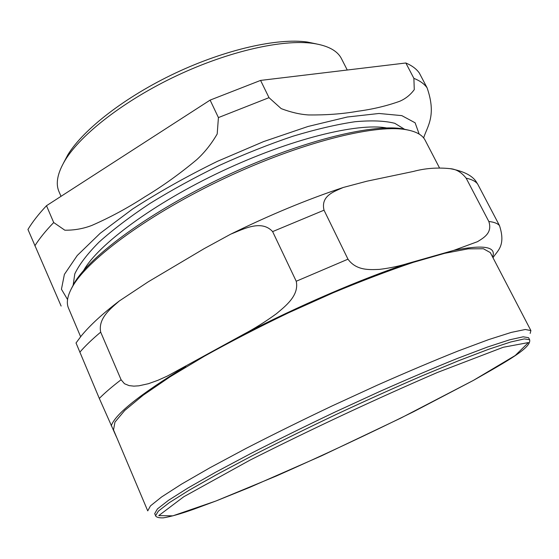 <?xml version="1.0" encoding="UTF-8"?>
<svg xmlns="http://www.w3.org/2000/svg" width="559" height="559" viewBox="0 0 559 559"><rect width="100%" height="100%" fill="white"/><g stroke="black" fill="none" stroke-linecap="round" stroke-linejoin="round"><path stroke-width="0.84" d="M409.272 130.296L402.187 128.759C370.792 123.616 298.213 141.839 224.432 176.588C150.623 211.288 90.32 255.596 74.27 283.064L70.937 289.506M529.625 339.732L528.569 337.699L523.196 336.804L509.577 339.823L487.567 347.006L457.618 358.34C434.043 367.857 407.923 378.981 379.254 391.705L335.19 411.969C305.48 426.098 277.383 439.933 250.914 453.461L215.837 472.117L188.006 487.965L168.441 500.347L157.435 508.914L154.703 513.63L155.598 515.733C155.507 515.664 155.891 518.102 163.312 517.858C170.621 516.712 180.927 513.777 194.218 509.06L216.382 500.829L249.67 487.385L321.558 455.816L400.712 418.139L473.494 380.344C507.733 360.834 531.714 347.586 529.625 339.732L524.286 338.908L510.702 341.996L488.713 349.249L458.778 360.653L422.052 375.844C394.745 387.646 366.173 400.489 336.329 414.394C306.598 428.522 278.487 442.351 251.99 455.864L216.878 474.479L189.012 490.285L169.405 502.597L158.365 511.101L155.598 515.733M296.228 281.254C299.372 295.578 285.321 306.213 276.432 313.718C265.441 321.718 254.401 328.643 243.312 334.478L167.414 376.032L157.848 380.33L148.421 383.705L138.87 385.815L133.874 386.136L129.101 385.612L124.475 383.733L121.093 379.75L100.683 332.13C97.881 318.183 111.038 308.302 119.277 300.994L148.268 281.792L203.986 248.748L230.748 234.144C243.375 229.155 261.402 219.289 272.624 231.601L296.228 281.254L347.977 259.18L324.024 210.191C320.454 195.545 334.75 191.381 343.24 187.475L366.9 181.2L413.332 171.459C425.057 168.28 437.285 167.344 450.03 168.65C456.109 169.097 461.482 172.277 466.157 178.188L488.825 221.483C492.689 233.033 483.542 237.868 477.54 241.663L453.789 250.369L408.098 263.359C399.35 266.112 389.784 268.124 379.4 269.389C370.303 269.697 356.565 271.052 347.977 259.18M492.996 257.748C497.028 250.977 506.195 246.142 499.487 225.591L477.61 183.953L475.646 181.032M76.031 342.974L99.313 398.427L116.517 437.138M530.896 330.586L490.32 252.605L483.381 248.741L468.19 248.846L444.671 253.318L413.36 262.325C388.973 270.521 362.204 280.688 333.045 292.825L288.528 312.802C258.691 327.141 230.678 341.591 204.489 356.153L170.062 376.808L143.167 395.199L124.727 410.467L114.958 422.108L113.519 429.913L147.737 510.884L150.448 505.888L161.621 496.951L181.563 484.115L209.995 467.729L245.904 448.5C273.023 434.56 301.825 420.34 332.305 405.841L377.521 385.074C406.952 372.056 433.763 360.716 457.961 351.052L488.706 339.586L511.31 332.395L525.32 329.489L530.896 330.586L530.149 333.423M439.472 167.847L425.154 140.26C422.387 134.775 415.672 131.19 405.03 129.506C373.405 124.336 299.924 142.838 225.123 178.069C150.301 213.245 89.209 258.069 73.033 285.733C67.548 295.012 66.032 302.461 68.491 308.093L80.629 336.721M316.443 43.923L307.366 42.037C277.949 37.788 225.885 49.339 175.666 72.963C125.454 96.595 83.368 129.353 67.891 154.731L63.558 162.921M46.495 205.705L210.114 100.11L218.422 117.586L217.192 133.985C211.351 144.012 204.538 152.572 196.74 159.671C179.607 173.968 162.32 186.343 144.886 196.803C127.773 207.906 110.081 217.451 91.809 225.445C83.165 228.736 74.172 230.322 64.83 230.203L53.706 222.531L46.495 205.705C38.536 214.188 32.352 222.112 27.95 229.469L61.134 306.053M423.624 137.926C427.258 126.355 436.768 115.713 427.09 87.819L419.32 73.019C416.441 68.925 411.948 65.578 405.841 62.992L413.884 78.351L414.275 89.629C410.453 94.834 405.617 98.712 399.776 101.249C386.723 105.937 372.664 109.278 357.599 111.276C342.807 113.91 326.512 115.133 308.701 114.951C300.155 114.455 290.98 112.338 281.184 108.614L269.012 97.664L260.578 80.412L405.841 62.992M260.578 80.412L210.114 100.11M347.251 70.022L341.514 58.765C337.517 50.785 328.098 45.663 313.264 43.413C283.022 39.053 229.057 51.072 176.91 75.612C124.769 100.145 81.111 134.069 65.193 160.147C57.472 173.01 55.411 183.527 59.016 191.702L61.015 196.328M473.312 380.441L413.534 411.738C368.067 434.203 322.417 455.592 276.586 475.898L215.879 501.025L172.822 515.852L158.735 515.615L183.792 496.734L250.069 460.099C312.656 428.571 375.096 399.371 437.39 372.483L503.247 347.265L528.451 342.562L515.216 355.517L473.312 380.441M185.777 366.355C140.113 394.235 115.266 414.051 111.234 425.804M492.584 256.958C496.644 246.61 483.71 244.416 453.789 250.369M408.098 263.359C361.624 278.787 298.31 305.983 243.312 334.478M121.093 379.75C112.031 386.674 104.764 392.9 99.313 398.427M499.487 225.591C497.615 223.439 494.058 222.07 488.825 221.483M100.683 332.13C91.928 339.495 84.968 346.196 79.804 352.24M477.61 183.953C475.457 181.256 471.635 179.334 466.157 178.188M324.024 210.191L272.624 231.601M427.09 87.819C424.316 83.906 419.907 80.748 413.884 78.351M269.012 97.664L218.422 117.586M53.706 222.531C45.642 230.874 39.361 238.637 34.861 245.827M419.173 134.097L415.113 122.798L401.816 115.629L379.037 113.477L347.3 117.013L308.037 126.474L263.645 141.574L217.276 161.39C186.475 176.511 158.225 192.401 132.525 209.066L100.201 233.285L77.254 255.491L64.39 274.406L61.441 289.227L67.555 299.554M404.863 129.464L394.808 123.315C384.885 120.779 371.644 120.248 355.063 121.722C336.721 124.44 315.996 129.283 292.895 136.235C268.865 144.355 244.304 154.102 219.205 165.492C194.441 177.566 171.271 190.277 149.7 203.623C129.611 216.99 112.673 229.868 98.887 242.271C87.183 254.107 79.147 264.652 74.78 273.91L73.11 285.572M386.576 127.948C357.39 122.596 290.037 139.114 221.902 171.208C153.739 203.259 98.077 244.618 83.598 270.521M119.095 301.14C102.765 313.543 90.167 325.121 81.3 335.882L75.996 343.023M476.359 181.927C472.299 175.547 463.523 171.117 450.037 168.643M231.265 233.907C269.829 214.956 307.059 199.514 342.96 187.579M74.27 283.064L73.033 285.733M402.187 128.759L405.03 129.506M67.891 154.731L65.193 160.147M307.366 42.037L313.264 43.413"/></g></svg>
